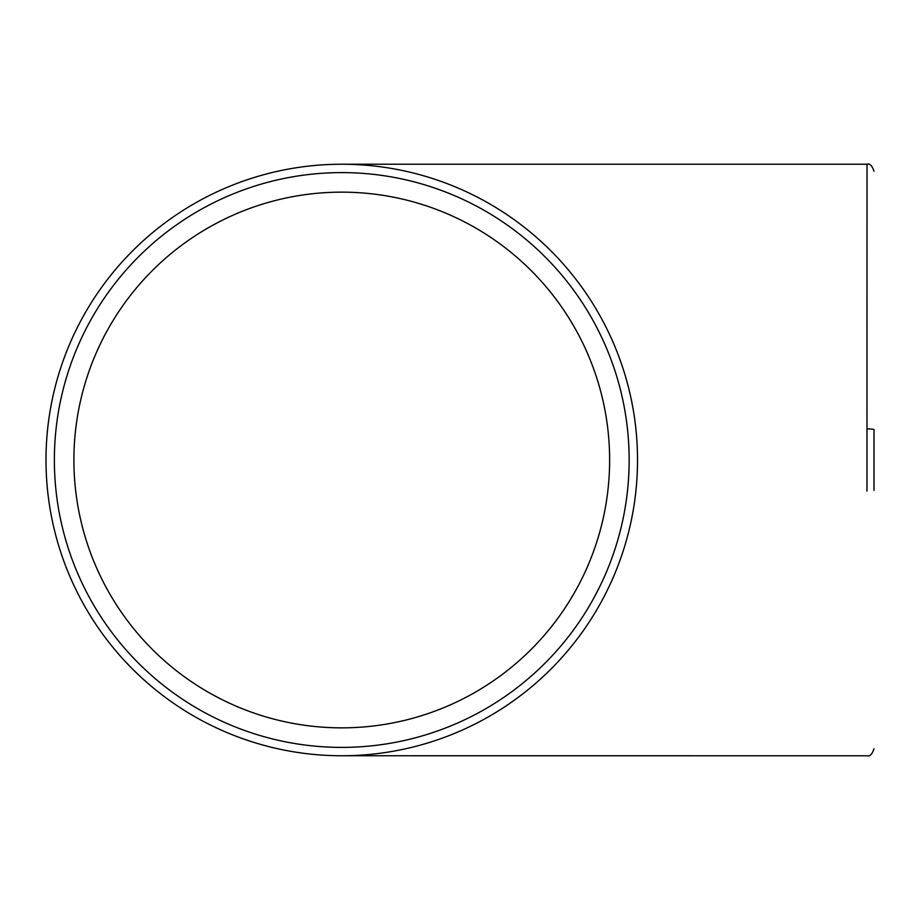 <?xml version="1.0" encoding="UTF-8"?>
<svg xmlns="http://www.w3.org/2000/svg" width="920" height="920" viewBox="0 0 920 920"><rect width="100%" height="100%" fill="white"/><g stroke="black" fill="none" stroke-linecap="round" stroke-linejoin="round"><path stroke-width="1.38" d="M637.525 460A295.768 295.768 0 0 1 341.768 755.757A295.768 295.768 0 0 1 46 460A295.768 295.768 0 0 1 341.768 164.231A295.768 295.768 0 0 1 637.525 460M866.962 491.096L867.019 164.231C869.768 163.254 872.091 165.589 874 171.212M867.226 428.904A6.981 0.736 0 0 1 874 429.64L874 490.36M73.899 460A267.858 267.858 0 0 0 341.768 727.858A267.858 267.858 0 0 0 609.626 460A267.858 267.858 0 0 0 341.768 192.142A267.858 267.858 0 0 0 73.899 460M629.154 460A287.396 287.396 0 0 0 341.768 172.603A287.396 287.396 0 0 0 54.372 460A287.396 287.396 0 0 0 341.768 747.396A287.396 287.396 0 0 0 629.154 460M874 748.788C872.091 754.411 869.768 756.734 867.019 755.769L341.768 755.757M867.019 164.231L341.768 164.231"/></g></svg>
